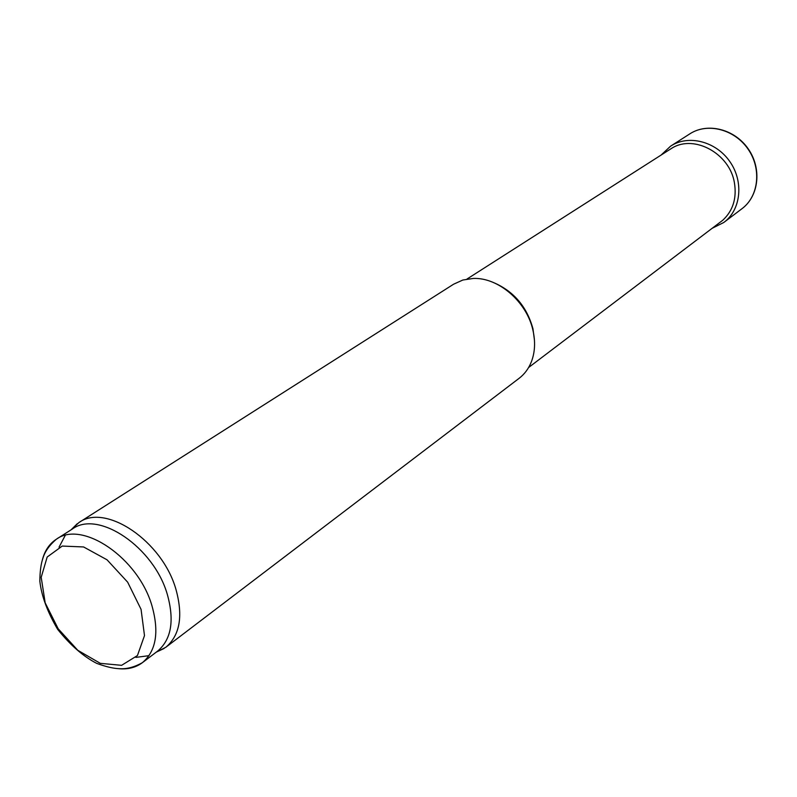 <?xml version="1.0" encoding="UTF-8"?>
<svg xmlns="http://www.w3.org/2000/svg" width="797" height="797" viewBox="0 0 797 797"><rect width="100%" height="100%" fill="white"/><g stroke="black" fill="none" stroke-linecap="round" stroke-linejoin="round"><path stroke-width="1.2" d="M466.962 279.06L672.329 147.893C694.625 134.384 729.703 153.691 734.406 182.672C736.916 198.164 733.031 210.687 722.759 220.251L528.61 367.507M494.598 283.025C514.195 291.832 526.976 307.054 532.944 328.703L534.458 340.219M70.953 529.915L78.893 522.593L453.563 284.23L462.838 280.026L473.288 278.452C498.354 277.286 526.867 301.874 532.964 330.357C535.544 341.803 535.006 352.284 531.37 361.798C528.65 368.622 524.565 374.132 519.126 378.306L165.796 647.294L156.172 652.205M78.893 522.593C105.573 502.807 162.528 541.163 176.017 589.641C183.28 616.181 179.873 635.388 165.796 647.294M42.41 559.713C44.801 550.568 49.444 543.743 56.338 539.23L72.397 528.989C98.4 509.662 154.13 547.3 167.42 594.761C174.583 620.763 171.295 639.563 157.547 651.169L142.374 662.686C135.759 667.597 127.749 669.59 118.345 668.663M149.019 655.662L135.869 657.395M59.048 547.17L65.224 535.435M152.008 605.949C159.32 632.17 156.112 651.079 142.374 662.686C134.344 667.149 126.823 669.151 119.819 668.703C113.792 668.593 106.091 666.82 96.726 663.383C83.366 656.519 70.355 645.181 57.683 629.381C47.461 612.046 41.514 596.007 39.85 581.262C39.93 571.489 40.956 563.808 42.918 558.229C44.861 551.624 49.334 545.297 56.338 539.23C82.31 519.893 138.429 558.079 152.008 605.949M141.059 609.346L144.496 635.607L137.443 655.542L121.602 665.326L100.312 663.343L77.767 650.282L58.191 628.773L45.18 602.861L41.195 577.317L47.182 557.023L62.236 546.065L83.595 546.951L107.037 559.803L127.65 582.159L141.059 609.346M742.376 208.396C758.864 195.823 761.673 168.416 747.945 148.949C734.426 129.323 707.746 122.469 690.242 133.597C708.125 122.32 734.754 129.313 748.174 148.79C761.802 168.127 759.133 195.524 742.376 208.396L723.736 222.512C740.961 210.049 744.049 181.726 729.833 161.572C715.836 141.248 688.2 134.344 670.546 146.2L690.242 133.597M156.272 652.135L164.172 648.439M71.053 529.846L77.249 523.719M712.478 228.141L723.736 222.512M670.546 146.2L661.371 154.807"/></g></svg>
